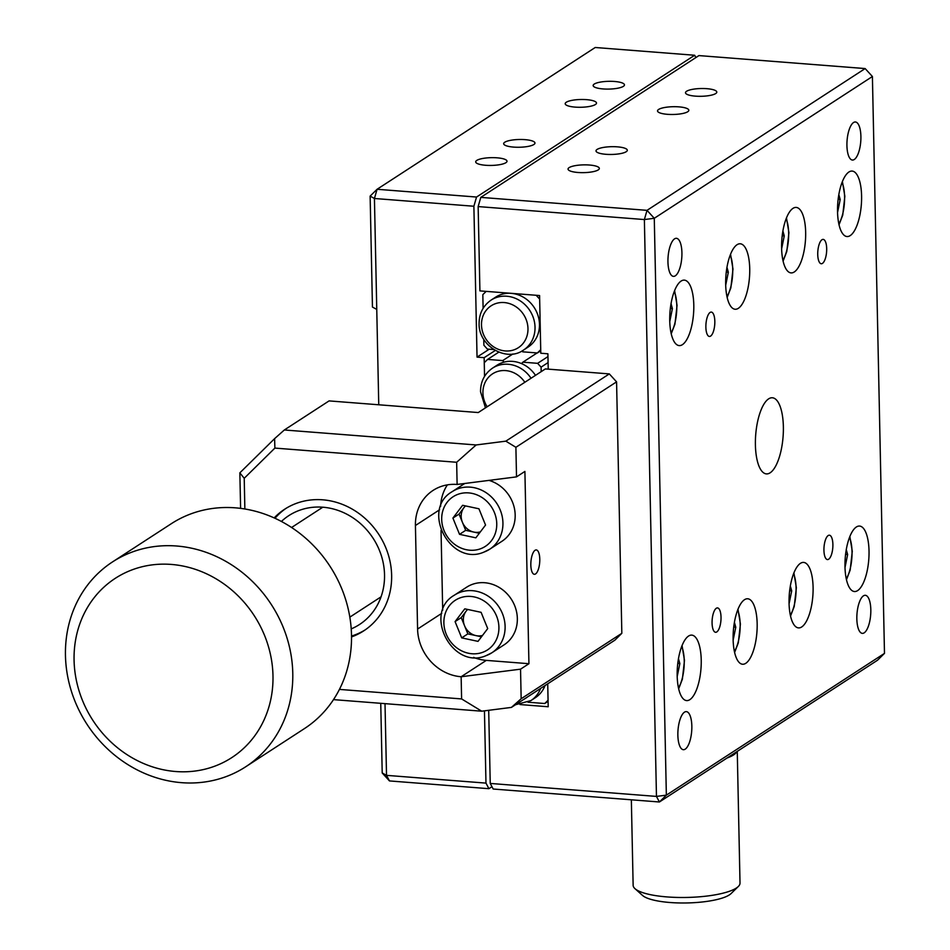 <?xml version="1.0" encoding="UTF-8"?>
<svg xmlns="http://www.w3.org/2000/svg" width="950" height="950" viewBox="0 0 950 950"><rect width="100%" height="100%" fill="white"/><g stroke="black" fill="none" stroke-linecap="round" stroke-linejoin="round"><path stroke-width="1.43" d="M586.566 99.655A15.651 3.883 -1.2 0 0 565.191 103.716A15.651 3.883 -1.2 0 0 575.106 107.112A15.651 3.883 -1.2 0 0 596.493 103.051A15.651 3.883 -1.2 0 0 586.566 99.655M525.041 139.65A15.651 3.883 -1.2 0 0 503.666 143.699A15.651 3.883 -1.2 0 0 513.582 147.096A15.651 3.883 -1.2 0 0 534.969 143.046A15.651 3.883 -1.2 0 0 525.041 139.65M614.531 81.474A15.651 3.883 -1.2 0 0 593.156 85.536A15.651 3.883 -1.2 0 0 603.072 88.932A15.651 3.883 -1.2 0 0 624.459 84.883A15.651 3.883 -1.2 0 0 614.531 81.474M497.076 157.819A15.651 3.883 -1.2 0 0 475.701 161.88A15.651 3.883 -1.2 0 0 485.616 165.276A15.651 3.883 -1.2 0 0 507.003 161.215A15.651 3.883 -1.2 0 0 497.076 157.819M476.532 197.042L473.884 206.245L374.431 198.491L377.079 189.276L476.532 197.042L694.664 55.254L595.211 47.5L377.079 189.276L370.132 196.116L374.431 198.491L376.758 309.427L372.447 307.052L370.132 196.116M695.887 57.57L694.664 55.254M473.884 206.245L477.043 357.117L489.214 349.208M495.259 350.455L484.156 357.675L477.043 357.117M484.156 357.675L484.548 376.378L484.251 362.71L487.588 359.421L498.786 352.153M485.189 407.396L485.201 408.025L485.189 407.396M488.918 788.69L389.464 780.924L386.519 775.354L485.973 783.109L488.918 788.69L491.957 786.719M385.011 703.653L386.519 775.354L382.209 772.979L380.748 703.321M389.464 780.924L382.209 772.979M378.753 404.783L376.758 309.427M484.452 710.849L485.973 783.109M706.883 88.683A15.651 3.883 -1.2 0 0 685.496 92.744A15.651 3.883 -1.2 0 0 695.424 96.14A15.651 3.883 -1.2 0 0 716.799 92.079A15.651 3.883 -1.2 0 0 706.883 88.683M678.918 106.863A15.651 3.883 -1.2 0 0 657.531 110.913A15.651 3.883 -1.2 0 0 667.458 114.321A15.651 3.883 -1.2 0 0 688.833 110.259A15.651 3.883 -1.2 0 0 678.918 106.863M617.393 146.846A15.651 3.883 -1.2 0 0 596.006 150.907A15.651 3.883 -1.2 0 0 605.934 154.304A15.651 3.883 -1.2 0 0 627.309 150.254A15.651 3.883 -1.2 0 0 617.393 146.846M589.428 165.027A15.651 3.883 -1.2 0 0 568.041 169.076A15.651 3.883 -1.2 0 0 577.968 172.484A15.651 3.883 -1.2 0 0 599.343 168.423A15.651 3.883 -1.2 0 0 589.428 165.027M755.404 444.921A38.178 13.728 94.5 0 0 766.413 473.896A38.178 13.728 94.5 0 0 783.37 426.74A38.178 13.728 94.5 0 0 772.35 397.765A38.178 13.728 94.5 0 0 755.404 444.921M712.072 623.01A12.219 4.394 94.5 0 0 715.599 632.284A12.219 4.394 94.5 0 0 721.026 617.191A12.219 4.394 94.5 0 0 717.499 607.917A12.219 4.394 94.5 0 0 712.072 623.01M823.935 550.299A12.219 4.394 94.5 0 0 827.462 559.574A12.219 4.394 94.5 0 0 832.889 544.481A12.219 4.394 94.5 0 0 829.362 535.206A12.219 4.394 94.5 0 0 823.935 550.299M817.736 254.469A12.219 4.394 94.5 0 0 821.263 263.744A12.219 4.394 94.5 0 0 826.69 248.662A12.219 4.394 94.5 0 0 823.163 239.388A12.219 4.394 94.5 0 0 817.736 254.469M705.874 327.18A12.219 4.394 94.5 0 0 709.401 336.454A12.219 4.394 94.5 0 0 714.828 321.361A12.219 4.394 94.5 0 0 711.301 312.087A12.219 4.394 94.5 0 0 705.874 327.18M677.861 735.205A19.095 6.864 94.5 0 0 683.359 749.693A19.095 6.864 94.5 0 0 691.837 726.109A19.095 6.864 94.5 0 0 686.339 711.621A19.095 6.864 94.5 0 0 677.861 735.205M667.945 261.879A19.095 6.864 94.5 0 0 673.455 276.367A19.095 6.864 94.5 0 0 681.922 252.795A19.095 6.864 94.5 0 0 676.424 238.308A19.095 6.864 94.5 0 0 667.945 261.879M846.925 145.552A19.095 6.864 94.5 0 0 852.435 160.039A19.095 6.864 94.5 0 0 860.902 136.468A19.095 6.864 94.5 0 0 855.404 121.98A19.095 6.864 94.5 0 0 846.925 145.552M856.841 618.877A19.095 6.864 94.5 0 0 862.351 633.365A19.095 6.864 94.5 0 0 870.818 609.781A19.095 6.864 94.5 0 0 865.319 595.294A19.095 6.864 94.5 0 0 856.841 618.877M677.172 675.676A32.834 11.804 94.5 0 0 686.648 700.589A32.834 11.804 94.5 0 0 701.231 660.036A32.834 11.804 94.5 0 0 691.754 635.123A32.834 11.804 94.5 0 0 677.172 675.676M733.115 639.314A32.834 11.804 94.5 0 0 742.579 664.24A32.834 11.804 94.5 0 0 757.162 623.687A32.834 11.804 94.5 0 0 747.686 598.773A32.834 11.804 94.5 0 0 733.115 639.314M725.669 284.323A32.834 11.804 94.5 0 0 735.146 309.249A32.834 11.804 94.5 0 0 749.728 268.696A32.834 11.804 94.5 0 0 740.252 243.782A32.834 11.804 94.5 0 0 725.669 284.323M669.738 320.684A32.834 11.804 94.5 0 0 679.214 345.598A32.834 11.804 94.5 0 0 693.797 305.045A32.834 11.804 94.5 0 0 684.321 280.131A32.834 11.804 94.5 0 0 669.738 320.684M837.532 211.624A32.834 11.804 94.5 0 0 847.008 236.538A32.834 11.804 94.5 0 0 861.591 195.985A32.834 11.804 94.5 0 0 852.114 171.071A32.834 11.804 94.5 0 0 837.532 211.624M781.601 247.974A32.834 11.804 94.5 0 0 791.077 272.899A32.834 11.804 94.5 0 0 805.659 232.346A32.834 11.804 94.5 0 0 796.183 207.421A32.834 11.804 94.5 0 0 781.601 247.974M789.046 602.965A32.834 11.804 94.5 0 0 798.511 627.891A32.834 11.804 94.5 0 0 813.093 587.337A32.834 11.804 94.5 0 0 803.617 562.412A32.834 11.804 94.5 0 0 789.046 602.965M844.977 566.616A32.834 11.804 94.5 0 0 854.442 591.529A32.834 11.804 94.5 0 0 869.024 550.976A32.834 11.804 94.5 0 0 859.548 526.062A32.834 11.804 94.5 0 0 844.977 566.616M520.03 704.556L548.197 706.752L547.722 683.81L548.067 700.245L544.73 703.523L548.091 701.337M548.221 369.146L547.901 353.792L540.788 353.234L539.588 295.545L479.916 290.89L478.147 206.578L480.795 197.374L647.021 210.342L644.373 219.557L478.147 206.578M493.181 789.023L490.236 783.441L656.462 796.409L644.373 219.557L654.277 218.286L666.354 795.15L656.462 796.409L659.407 801.99L493.181 789.023M884.486 653.374L877.539 660.214L659.407 801.99L666.354 795.15L884.486 653.374L872.409 76.511L654.277 218.286L647.021 210.342L865.153 68.566L698.927 55.587L480.795 197.374M488.704 710.303L490.236 783.441M872.409 76.511L865.153 68.566M738.304 886.504L731.072 893.57A45.814 11.364 178.8 0 1 669.952 902.5A45.814 11.364 178.8 0 1 642.521 895.434L634.992 888.678A53.449 13.252 -1.2 0 0 667.007 896.919A53.449 13.252 -1.2 0 0 738.304 886.504A53.449 13.252 -1.2 0 0 740.014 883.084L737.259 751.391M736.82 751.676A53.449 13.252 178.8 0 1 727.106 757.993M631.346 799.805L633.139 885.317A53.449 13.252 -1.2 0 0 634.992 888.678M545.027 685.568A29.782 26.79 57 0 1 535.349 697.704L530.908 700.589L515.518 704.734M527.998 702.216L544.73 703.523M491.103 300.093L495.544 297.207A29.782 26.79 57 0 1 511.171 293.336A29.782 26.79 57 0 1 539.481 324.342A29.782 26.79 57 0 1 527.998 347.142L523.557 350.039A29.782 26.79 57 0 0 535.028 327.228A29.782 26.79 57 0 0 519.674 300.533A29.782 26.79 57 0 0 491.103 300.093C483.122 305.674 479.121 313.524 479.097 323.617C478.372 345.598 506.279 362.651 523.557 350.039M483.111 308.334L482.826 294.666L486.162 291.377L536.18 295.284L539.659 299.096L540.716 349.683L537.379 352.973L540.74 350.787M537.379 352.973L522.678 351.821L521.93 351.013M493.762 349.564L487.374 349.066L483.894 345.254L483.764 339.352M548.079 362.591L541.084 367.139L541.179 371.652M541.084 367.139L537.605 363.327L547.96 356.594M537.094 352.949L522.892 362.176L537.605 363.327M535.491 375.345A29.782 26.79 57 0 0 521.479 363.577L522.892 362.176M512.905 353.97L502.704 360.596L504.082 362.116A29.782 26.79 57 0 0 496.969 365.251L492.527 368.137A29.782 26.79 57 0 1 531.038 378.242M487.588 359.421L502.704 360.596M521.479 363.577A29.782 26.79 -123 0 0 504.082 362.116M677.778 663.444L679.844 663.599L677.196 676.554M678.466 658.671L679.844 663.599M733.709 627.083L735.775 627.249L733.127 640.205M734.398 622.321L735.775 627.249M789.64 590.734L791.706 590.9L789.058 603.856M790.329 585.96L791.706 590.9M845.571 554.384L847.637 554.539L845.001 567.506M846.26 549.611L847.637 554.539M838.137 199.393L840.192 199.547L837.556 212.515M838.826 194.619L840.192 199.547M782.206 235.743L784.261 235.909L781.624 248.864M782.895 230.969L784.261 235.909M726.275 272.092L728.329 272.258L725.693 285.214M726.964 267.33L728.329 272.258M670.344 308.453L672.398 308.608L669.762 321.563M671.033 303.679L672.398 308.608M535.551 573.942A12.219 4.394 94.5 0 0 539.778 560.821A12.219 4.394 94.5 0 0 536.263 549.931A12.219 4.394 94.5 0 0 535.064 550.276A12.219 4.394 94.5 0 0 530.836 563.409A12.219 4.394 94.5 0 0 534.351 574.299A12.219 4.394 94.5 0 0 535.551 573.942M351.536 636.928A72.544 65.253 -123 0 0 363.684 630.895A72.544 65.253 -123 0 0 388.146 554.206A72.544 65.253 -123 0 0 322.679 499.807A72.544 65.253 -123 0 0 284.62 509.247A72.544 65.253 -123 0 0 274.17 517.904M545.383 368.921L478.266 412.549L329.08 400.9L284.335 429.982L476.14 444.956L505.839 441.156L609.318 373.908L545.383 368.921M621.834 633.306L614.887 640.158L511.421 707.406L481.721 711.194L461.605 698.927L461.142 676.744L520.541 669.168L521.158 698.749L621.834 633.306L616.574 381.864L515.898 447.296L516.515 476.876L457.116 484.452A45.814 41.218 -123 0 0 433.069 490.414A45.814 41.218 -123 0 0 415.423 525.504L417.584 629.043A45.814 41.218 -123 0 0 461.142 676.744L486.305 660.381L528.936 663.706L524.899 471.426L516.515 476.876M441.037 530.397L442.7 610.173M447.379 484.88A45.814 41.218 -123 0 0 440.61 506.421M461.89 510.34A22.907 20.603 -123 0 0 461.926 511.468M473.611 657.4A45.814 41.218 -123 0 0 486.305 660.381M528.936 663.706L520.541 669.168M511.421 707.406L521.158 698.749M481.721 711.194L333.497 699.627M339.447 689.403L461.605 698.927M240.599 508.369L239.851 472.851L274.598 438.651L274.894 448.091L244.221 478.289L239.851 472.851M284.335 429.982L274.598 438.651M457.116 484.452L456.653 462.27L274.894 448.091M456.653 462.27L476.14 444.956M244.221 478.289L244.862 508.986M515.898 447.296L505.839 441.156M609.318 373.908L616.574 381.864M482.517 635.431A15.271 13.739 57 0 1 476.009 635.621A15.271 13.739 57 0 1 464.55 625.741A15.271 13.739 57 0 1 466.082 611.218A15.271 13.739 57 0 1 467.709 609.461M454.421 595.151A34.366 30.911 57 0 1 460.251 592.266A34.366 30.911 57 0 1 500.887 610.244A34.366 30.911 57 0 1 491.874 652.769L485.854 655.749C452.307 670.082 422.738 613.059 454.421 595.151L466.652 587.195A34.366 30.911 57 0 1 472.494 584.309A34.366 30.911 57 0 1 513.119 602.288A34.366 30.911 57 0 1 504.106 644.824L491.874 652.769A34.366 30.911 57 0 1 486.032 655.666M481.484 636.797L467.851 633.876L461.237 617.607L455.086 621.609L464.787 608.831L481.092 612.322L487.706 628.591L478.016 641.369L461.7 637.877L455.086 621.609M467.851 633.876L461.7 637.877M461.237 617.607L467.459 609.401M480.344 531.893A15.271 13.739 57 0 1 473.836 532.083A15.271 13.739 57 0 1 462.377 522.203A15.271 13.739 57 0 1 463.921 507.68A15.271 13.739 57 0 1 465.536 505.923M489.001 480.391A34.366 30.911 57 0 1 514.401 508.309A34.366 30.911 57 0 1 501.933 541.286L489.701 549.231A34.366 30.911 57 0 1 483.871 552.116M478.931 508.784L485.545 525.053L475.843 537.831L459.527 534.339L452.912 518.071L462.614 505.293L478.931 508.784M479.311 533.259L465.678 530.337L459.527 534.339M465.678 530.337L459.064 514.069L452.912 518.071M459.064 514.069L465.298 505.863M452.247 491.613A34.366 30.911 57 0 1 458.09 488.728A34.366 30.911 57 0 1 498.714 506.706A34.366 30.911 57 0 1 489.701 549.231L483.681 552.211C450.134 566.544 420.565 509.521 452.247 491.613L464.491 483.657A34.366 30.911 57 0 1 464.764 483.479M245.694 766.781L304.428 728.602A122.17 109.903 -123 0 0 347.534 606.183A122.17 109.903 -123 0 0 248.508 509.651A122.17 109.903 -123 0 0 171.261 523.735L112.539 561.901A122.17 109.903 57 0 1 189.786 547.829A122.17 109.903 57 0 1 288.812 644.349A122.17 109.903 57 0 1 245.694 766.781A122.17 109.903 57 0 1 168.447 780.852A122.17 109.903 57 0 1 69.421 684.321A122.17 109.903 57 0 1 112.539 561.901M182.863 566.022A106.899 96.164 -123 0 0 74.492 648.304A106.899 96.164 -123 0 0 164.196 769.928A106.899 96.164 -123 0 0 272.567 687.646A106.899 96.164 -123 0 0 182.863 566.022M351.227 628.888A64.909 58.389 -123 0 0 378.801 548.862A64.909 58.389 -123 0 0 299.808 510.197A64.909 58.389 -123 0 0 281.402 521.455M365.073 629.957A72.544 65.253 57 0 1 354.16 635.17A72.544 65.253 57 0 1 351.524 636.037M274.978 518.273A72.544 65.253 57 0 1 286.033 508.357M540.574 688.453A29.782 26.79 57 0 1 530.908 700.589M527.345 697.051A24.985 22.468 57 0 1 523.925 699.271M481.496 324.936A24.985 22.468 57 0 1 504.224 302.563A24.985 22.468 57 0 1 527.974 328.569A24.985 22.468 57 0 1 505.246 350.942A24.985 22.468 57 0 1 481.496 324.936M487.148 406.766A24.985 22.468 57 0 1 482.921 392.979A24.985 22.468 57 0 1 498.619 371.189A24.985 22.468 57 0 1 524.827 382.28M678.478 687.883A25.199 9.061 94.5 0 0 684.226 660.749A25.199 9.061 94.5 0 0 681.708 646.416M734.409 651.534A25.199 9.061 94.5 0 0 740.157 624.399A25.199 9.061 94.5 0 0 737.639 610.054M790.341 615.172A25.199 9.061 94.5 0 0 796.088 588.05A25.199 9.061 94.5 0 0 793.571 573.705M846.272 578.823A25.199 9.061 94.5 0 0 852.019 551.689A25.199 9.061 94.5 0 0 849.502 537.356M838.838 223.832A25.199 9.061 94.5 0 0 844.586 196.697A25.199 9.061 94.5 0 0 842.068 182.364M782.907 260.181A25.199 9.061 94.5 0 0 788.654 233.059A25.199 9.061 94.5 0 0 786.137 218.714M726.976 296.543A25.199 9.061 94.5 0 0 732.723 269.408A25.199 9.061 94.5 0 0 730.206 255.063M671.044 332.892A25.199 9.061 94.5 0 0 676.792 305.758A25.199 9.061 94.5 0 0 674.274 291.424M441.762 613.332L417.584 629.043M439.601 509.794L415.423 525.504M482.493 652.389A29.593 26.612 -123 0 0 496.589 616.111A29.593 26.612 -123 0 0 460.299 597.799A29.593 26.612 -123 0 0 446.203 634.089A29.593 26.612 -123 0 0 482.493 652.389M480.332 548.851A29.593 26.612 -123 0 0 494.428 512.572A29.593 26.612 -123 0 0 458.126 494.261A29.593 26.612 -123 0 0 444.03 530.551A29.593 26.612 -123 0 0 480.332 548.851M485.474 407.859L480.522 391.661C480.546 381.556 484.548 373.718 492.527 368.137M678.68 688.774L682.373 679.167L684.487 660.393L682.053 645.561M734.611 652.424L738.304 642.818L740.418 624.043L737.984 609.211M790.543 616.063L794.236 606.456L796.349 587.682L793.915 572.85M846.474 579.714L850.167 570.107L852.281 551.332L849.846 536.501M839.028 224.723L842.733 215.116L844.847 196.341L842.401 181.509M783.097 261.072L786.802 251.465L788.916 232.691L786.469 217.859M727.166 297.433L730.871 287.826L732.984 269.052L730.538 254.22M671.234 333.782L674.939 324.176L677.053 305.401L674.607 290.569M322.798 507.205L291.579 527.499M381.057 596.837L349.838 617.132"/></g></svg>
